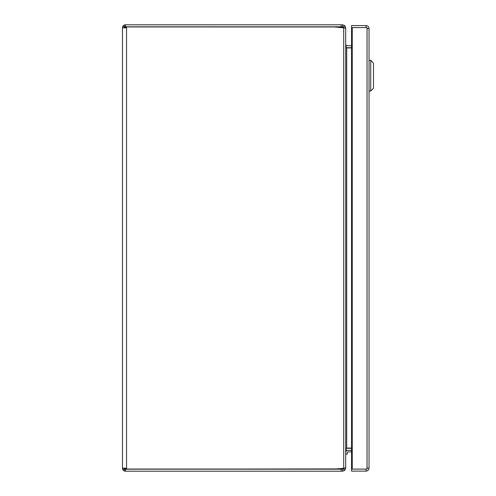 <?xml version="1.0" encoding="UTF-8"?>
<svg xmlns="http://www.w3.org/2000/svg" width="496" height="496" viewBox="0 0 496 496"><rect width="100%" height="100%" fill="white"/><g stroke="black" fill="none" stroke-linecap="round" stroke-linejoin="round"><path stroke-width="0.74" d="M345.693 454.15L347.281 454.15L347.281 452.476A0.583 0.583 0 0 1 347.87 451.893L351.559 451.893M366.098 469.104A1.004 1.004 0 0 1 366.029 469.104L351.608 469.104L351.608 471.113L366.029 471.119L366.029 469.104M366.029 27.59L366.029 25.581L351.608 25.581L351.608 27.59L366.029 27.59A1.004 1.004 0 0 1 366.098 27.59M366.029 25.581A3.013 3.013 0 0 1 369.043 28.594L367.059 28.594L367.059 27.59L351.559 27.59L351.559 469.104L367.059 469.104L367.059 468.1L369.043 468.1A3.013 3.013 0 0 1 366.029 471.113M369.043 28.594L369.043 468.1M352.247 27.59L352.247 469.104M359.519 469.104A5.549 5.549 0 0 1 359.209 469.104M369.043 60.345L370.717 60.345L370.717 91.035L369.043 91.035M370.717 91.035L373.507 88.245L373.507 63.135L370.717 60.345M347.281 452.476A0.583 0.583 0 0 1 347.87 451.893M347.87 450.3A2.176 2.176 0 0 0 345.693 452.476M351.559 450.3L346.698 450.3A1.004 1.004 -0 0 0 346.357 450.362L345.693 451.304L345.693 468.187L334.236 469.049L126.536 469.049L126.536 468.187L122.493 468.187L122.493 27.813A3.013 3.013 0 0 1 122.884 26.319L124.632 27.317A1.004 1.004 0 0 1 124.992 26.951L123.969 25.222A3.013 3.013 0 0 0 122.884 26.319M122.493 468.187A3.013 3.013 0 0 0 125.507 471.2L125.507 469.191L125.085 469.098M125.085 26.902L125.507 26.815L125.507 24.8A3.013 3.013 0 0 0 123.969 25.222M126.536 468.187L126.536 27.813L122.493 27.813M125.507 468.187L125.507 469.185L124.502 468.187A1.004 1.004 0 0 0 124.632 468.683L122.884 469.681M124.632 27.317A1.004 1.004 0 0 0 124.502 27.813L125.507 26.815L125.507 27.813M125.507 24.8L341.155 24.8L341.155 26.809L125.507 26.809L340.678 26.815A6.975 6.975 0 0 1 342.68 27.106L343.517 27.255M341.161 26.809L342.68 26.809L342.68 24.8L341.161 24.8M126.536 27.813L126.536 26.945L334.236 26.951L343.709 27.813L343.387 27.1L344.807 25.68L345.693 27.813L343.709 27.813L343.709 468.187L345.693 467.871L345.693 28.129L343.709 27.813M123.969 470.778L124.992 469.049A1.004 1.004 0 0 1 124.632 468.683M125.507 471.2L342.68 471.2L344.807 470.32L343.387 468.9L125.507 469.191L340.678 469.185A6.975 6.975 0 0 0 342.68 468.894L343.486 468.243M343.517 468.745L342.68 468.894L342.68 468.28L339.865 469.049L334.236 469.049M342.68 24.8L344.807 25.68M124.992 26.951A1.004 1.004 0 0 1 125.507 26.809M126.536 469.049L125.848 469.049L125.848 468.187M125.848 27.813L125.848 26.945L126.536 26.945M334.236 26.951L339.865 26.945L342.68 27.72L342.68 27.106L343.505 27.795M125.507 469.191A1.004 1.004 0 0 1 124.992 469.049M345.693 468.187L344.807 470.32M343.387 27.1L342.68 26.809M345.693 27.813L345.693 44.318M342.68 469.191L342.68 471.2M343.685 468.187L343.387 468.9M341.161 471.2L341.161 469.191M345.693 44.696L346.357 45.638A1.004 1.004 0 0 0 346.698 45.7L351.559 45.7M345.693 45.589L346.357 47.926L351.559 47.926M351.559 448.074L346.357 448.074L345.693 450.411M346.357 45.638L345.91 46.866M345.91 449.134L346.357 450.362M346.27 448.254L346.698 448.254L346.698 47.746L346.27 47.746M346.698 47.746L351.559 47.746M351.559 448.254L346.698 448.254M351.559 47.709L346.698 47.709A3.013 3.013 0 0 1 346.233 47.672M346.233 448.328A3.013 3.013 180 0 1 346.698 448.291L351.559 448.291M367.059 28.594L367.059 468.1"/></g></svg>
